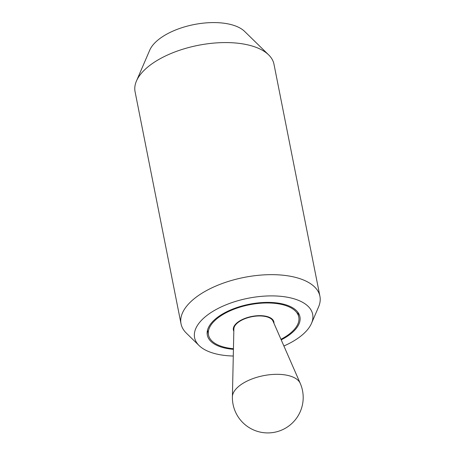 <?xml version="1.0" encoding="UTF-8"?>
<svg xmlns="http://www.w3.org/2000/svg" width="455" height="455" viewBox="0 0 455 455"><rect width="100%" height="100%" fill="white"/><g stroke="black" fill="none" stroke-linecap="round" stroke-linejoin="round"><path stroke-width="0.68" d="M281.207 339.862A47.201 22.159 168.8 0 0 299.93 316.805A47.201 22.159 168.8 0 0 283.761 304.23A47.201 22.159 168.8 0 0 232.186 309.298A47.201 22.159 168.8 0 0 207.332 335.142A47.201 22.159 168.8 0 0 223.502 347.717A47.201 22.159 168.8 0 0 233.432 349.326M283.892 346.005A60.179 28.255 168.8 0 0 311.499 323.357L318.557 306.96A70.798 33.238 168.8 0 0 319.928 296.29A70.798 33.238 168.8 0 0 295.676 277.425A70.798 33.238 168.8 0 0 218.309 285.029A70.798 33.238 168.8 0 0 181.022 323.795A70.798 33.238 168.8 0 0 186.362 333.14L199.131 345.607A60.179 28.255 168.8 0 0 215.215 353.694A60.179 28.255 168.8 0 0 233.284 356.02M311.499 323.357A60.179 28.255 168.8 0 0 292.047 298.252A60.179 28.255 168.8 0 0 218.445 308.274A60.179 28.255 168.8 0 0 199.131 345.607M319.928 296.29L273.978 64.212A70.798 33.238 168.8 0 0 268.638 54.867A70.798 33.238 168.8 0 0 249.721 45.346A70.798 33.238 168.8 0 0 136.443 81.041A70.798 33.238 168.8 0 0 135.072 91.717L181.022 323.795M136.443 81.041L149.723 50.186A50.812 23.853 -11.2 0 1 231.026 24.57A50.812 23.853 -11.2 0 1 244.602 31.401L268.638 54.867M280.957 339.293A46.018 21.607 168.8 0 0 298.776 317.033A46.018 21.607 168.8 0 0 283.01 304.776A46.018 21.607 168.8 0 0 232.721 309.713A46.018 21.607 168.8 0 0 208.487 334.914A46.018 21.607 168.8 0 0 224.252 347.171A46.018 21.607 168.8 0 0 233.443 348.701M233.819 331.246A20.651 9.697 -11.2 0 1 233.375 329.983A20.651 9.697 -11.2 0 1 244.25 318.676A20.651 9.697 -11.2 0 1 266.812 316.458A20.651 9.697 -11.2 0 1 273.887 321.964A20.651 9.697 -11.2 0 1 273.955 323.295M232.403 396.754L233.87 328.902A20.06 9.418 -11.2 0 1 245.433 318.534A20.06 9.418 -11.2 0 1 266.437 316.737A20.06 9.418 -11.2 0 1 273.017 321.15L300.226 383.32A34.756 16.317 -11.2 0 0 288.828 375.676A34.756 16.317 -11.2 0 0 252.44 378.787A34.756 16.317 -11.2 0 0 232.403 396.754A35.399 35.399 0 0 0 294.743 420.471A35.399 35.399 0 0 0 300.226 383.32M207.531 330.08L208.487 334.914M297.82 312.204L298.776 317.033M272.863 319.82L273.216 321.605M233.506 327.611L233.859 329.397"/></g></svg>
